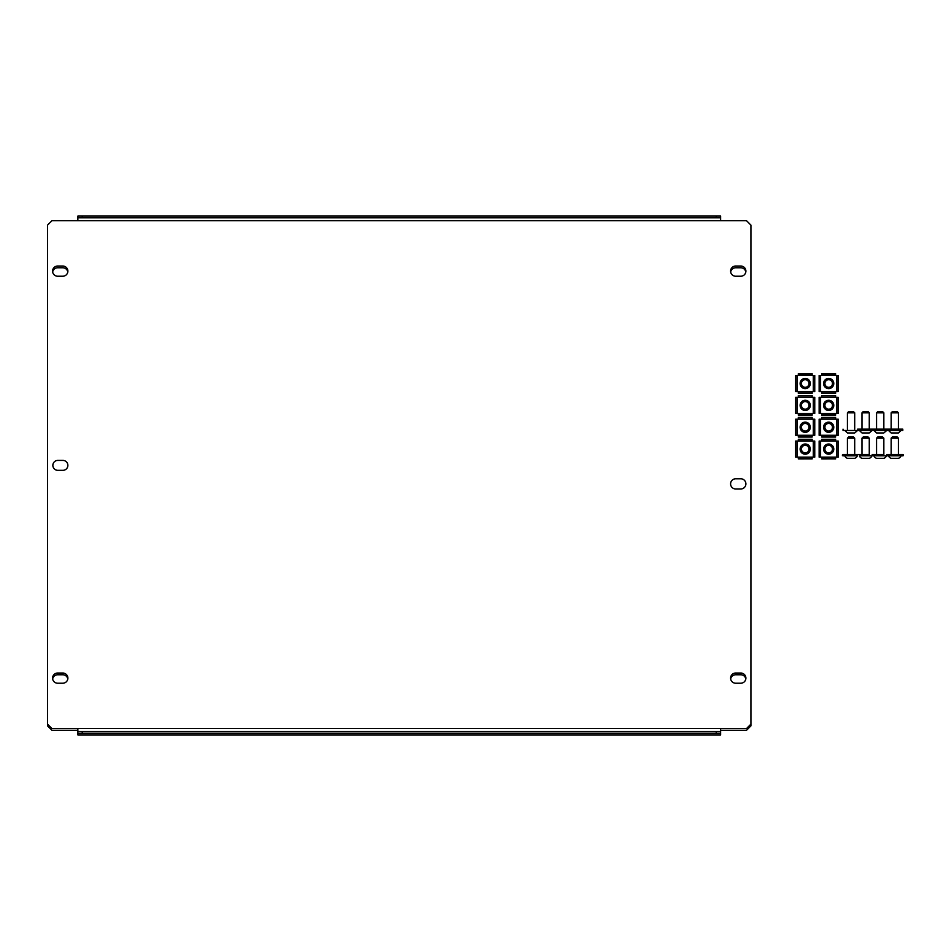 <?xml version="1.0" encoding="UTF-8"?>
<svg xmlns="http://www.w3.org/2000/svg" width="951" height="951" viewBox="0 0 951 951"><rect width="100%" height="100%" fill="white"/><g stroke="black" fill="none" stroke-linecap="round" stroke-linejoin="round"><path stroke-width="1.43" d="M52.65 271.998A5.1 5.1 0 0 1 57.678 267.778L62.778 267.778A5.1 5.1 0 0 1 67.806 271.998M745.822 271.998A5.1 5.1 0 0 0 740.793 267.778L735.694 267.778A5.1 5.1 0 0 0 730.665 271.998M730.665 679.002A5.1 5.1 0 0 1 735.694 674.77L740.793 674.77A5.1 5.1 0 0 1 745.822 679.002M67.806 679.002A5.1 5.1 0 0 0 62.778 674.77L57.678 674.77A5.1 5.1 0 0 0 52.65 679.002M720.608 730.261L746.559 730.261L750.921 725.898L750.921 724.139L746.559 728.514L51.925 728.514L47.55 724.139L47.55 725.898L51.925 730.261L77.863 730.261M720.608 731.438L720.608 734.933L77.863 734.933L77.863 731.438L720.608 731.438L720.608 728.514M735.694 266.03A5.1 5.1 0 0 0 730.594 271.13A5.1 5.1 0 0 0 735.694 276.23L740.793 276.23A5.1 5.1 0 0 0 745.893 271.13A5.1 5.1 0 0 0 740.793 266.03L735.694 266.03M52.578 271.13A5.1 5.1 0 0 1 57.678 266.03L62.778 266.03A5.1 5.1 0 0 1 67.878 271.13A5.1 5.1 0 0 1 62.778 276.23L57.678 276.23A5.1 5.1 0 0 1 52.578 271.13M57.678 673.023A5.1 5.1 0 0 0 52.578 678.122A5.1 5.1 0 0 0 57.678 683.222L62.778 683.222A5.1 5.1 0 0 0 67.878 678.122A5.1 5.1 0 0 0 62.778 673.023L57.678 673.023M67.866 465.372A4.957 4.957 0 0 0 62.909 460.415L57.809 460.415A4.957 4.957 0 0 0 52.852 465.372A4.957 4.957 0 0 0 57.809 470.329L62.909 470.329A4.957 4.957 0 0 0 67.866 465.372M745.893 483.881A5.1 5.1 0 0 0 740.793 478.781L735.694 478.781A5.1 5.1 0 0 0 730.594 483.881A5.1 5.1 0 0 0 735.694 488.98L740.793 488.98A5.1 5.1 0 0 0 745.893 483.881M730.594 678.122A5.1 5.1 0 0 1 735.694 673.023L740.793 673.023A5.1 5.1 0 0 1 745.893 678.122A5.1 5.1 0 0 1 740.793 683.222L735.694 683.222A5.1 5.1 0 0 1 730.594 678.122M47.55 724.139L47.55 225.102L51.925 220.739L746.559 220.739L750.921 225.102L750.921 724.139M720.608 220.739L720.608 217.815L716.234 217.815L716.234 216.067L720.608 216.067L720.608 217.815M77.863 217.815L77.863 216.067L82.238 216.067L82.238 217.815L77.863 217.815L77.863 220.739M82.238 216.067L716.234 216.067M82.238 217.815L716.234 217.815M77.863 728.514L77.863 731.438M82.238 731.438L82.238 733.185L716.234 733.185L716.234 731.438M82.238 733.185L77.863 733.185M720.608 733.185L716.234 733.185M810.323 449.098A5.1 5.1 0 0 1 805.212 454.198A5.1 5.1 0 0 1 800.112 449.098A5.1 5.1 0 0 1 805.212 443.998A5.1 5.1 0 0 1 810.323 449.098M813.307 457.134L813.307 441.062L814.757 441.062L814.757 457.134L812.142 457.134L812.142 458.917L798.293 458.929L798.293 457.134L795.666 457.134L795.666 441.062L798.293 441.062L798.293 439.279L812.142 439.279L798.293 439.279M813.307 441.062L812.142 441.062L812.142 439.279M812.142 458.917L798.293 458.917M809.004 449.098A3.792 3.792 0 0 1 805.212 452.89A3.792 3.792 0 0 1 801.431 449.098A3.792 3.792 0 0 1 805.212 445.306A3.792 3.792 0 0 1 809.004 449.098M894.998 458.299L897.768 458.299M902.796 454.507L886.76 454.507L891.135 454.507L891.135 438.185L892.3 437.02L897.257 437.02L898.422 438.185L898.422 454.507L902.796 454.507A0.654 0.654 0 0 1 903.45 455.172A0.654 0.654 0 0 1 902.796 455.826L901.049 455.826A3.947 3.947 0 0 1 898.422 458.299L891.135 458.299A3.947 3.947 0 0 1 888.507 455.826L902.796 455.826M893.607 458.299L894.558 458.299M896.817 458.299L895.949 458.299M888.507 455.826L901.049 455.826M891.135 454.507L898.422 454.507M891.135 438.185L898.422 438.185M833.777 449.098A5.1 5.1 0 0 1 828.678 454.198A5.1 5.1 0 0 1 823.578 449.098A5.1 5.1 0 0 1 828.678 443.998A5.1 5.1 0 0 1 833.777 449.098M836.773 457.134L836.773 441.062L838.223 441.062L838.223 457.134L835.608 457.134L835.608 458.917L821.759 458.929L821.759 457.134L819.132 457.134L819.132 441.062L821.759 441.062L821.759 439.279L835.608 439.279L821.759 439.279M836.773 441.062L835.608 441.062L835.608 439.279M835.608 458.917L821.759 458.917M832.47 449.098A3.792 3.792 0 0 1 828.678 452.89A3.792 3.792 0 0 1 824.897 449.098A3.792 3.792 0 0 1 828.678 445.306A3.792 3.792 0 0 1 832.47 449.098M892.609 432.943L897.007 432.943M892.3 411.664L897.257 411.664L898.422 412.829L891.135 412.829L892.3 411.664M859.074 429.151L902.796 429.151L902.796 430.458L901.049 430.458L898.422 432.943L891.135 432.943L888.507 430.458L886.76 430.458L902.796 430.458M886.76 429.151L898.422 429.151L898.422 412.829M888.507 430.458L894.772 430.458M880.424 458.299L883.194 458.299M876.56 438.185L877.725 437.02L882.683 437.02L883.848 438.185L883.848 454.507L872.186 454.507L876.56 454.507L876.56 438.185L883.848 438.185M888.222 455.826L886.475 455.826A3.947 3.947 0 0 1 883.848 458.299L876.56 458.299A3.947 3.947 0 0 1 873.933 455.826L888.222 455.826M879.033 458.299L879.984 458.299M882.243 458.299L881.375 458.299M873.933 455.826L886.475 455.826M876.56 454.507L883.848 454.507M865.85 458.299L868.62 458.299M861.986 438.185L863.151 437.02L868.108 437.02L869.273 438.185L869.273 454.507L857.612 454.507L861.986 454.507L861.986 438.185L869.273 438.185M873.648 455.826L871.901 455.826A3.947 3.947 0 0 1 869.273 458.299L861.986 458.299A3.947 3.947 0 0 1 859.359 455.826L873.648 455.826M864.459 458.299L865.41 458.299M867.669 458.299L866.789 458.299M859.359 455.826L871.901 455.826M861.986 454.507L869.273 454.507M851.276 458.299L854.046 458.299M843.038 454.507L847.412 454.507L847.412 438.185L848.577 437.02L853.534 437.02L854.699 438.185L854.699 454.507L859.074 454.507L843.038 454.507A0.654 0.654 0 0 0 842.384 455.172A0.654 0.654 0 0 0 843.038 455.826L857.327 455.826A3.947 3.947 0 0 1 854.699 458.299L847.412 458.299A3.947 3.947 0 0 1 844.785 455.826L843.038 455.826M849.885 458.299L850.836 458.299M853.095 458.299L852.215 458.299M844.785 455.826L857.327 455.826M847.412 454.507L854.699 454.507M847.412 438.185L854.699 438.185M878.035 432.943L882.433 432.943M877.725 411.664L882.683 411.664L883.848 412.829L876.56 412.829L877.725 411.664M886.76 430.458L883.848 432.943L876.56 432.943L873.933 430.458L872.186 430.458L888.222 430.458M872.186 429.151L883.848 429.151L883.848 412.829M873.933 430.458L880.198 430.458M863.46 432.943L867.859 432.943M863.151 411.664L868.108 411.664L869.273 412.829L861.986 412.829L863.151 411.664M872.186 430.458L869.273 432.943L861.986 432.943L859.359 430.458L857.612 430.458L873.648 430.458M857.612 429.151L869.273 429.151L869.273 412.829M859.359 430.458L865.624 430.458M848.886 432.943L853.285 432.943M848.577 411.664L853.534 411.664L854.699 412.829L847.412 412.829L848.577 411.664M857.612 430.458L854.699 432.943L847.412 432.943L844.785 430.458L843.038 430.458L859.074 430.458M844.785 430.458L851.05 430.458M810.323 427.237A5.1 5.1 0 0 1 805.212 432.336A5.1 5.1 0 0 1 800.112 427.237A5.1 5.1 0 0 1 805.212 422.137A5.1 5.1 0 0 1 810.323 427.237M813.307 435.273L813.307 419.201L814.757 419.201L814.757 435.273L812.142 435.273L812.142 437.056L798.293 437.056L798.293 435.273L795.666 435.273L795.666 419.201L798.293 419.201L798.293 417.418L812.142 417.418L798.293 417.418M813.307 419.201L812.142 419.201L812.142 417.418M812.142 437.056L798.293 437.056M809.004 427.237A3.792 3.792 0 0 1 805.212 431.029A3.792 3.792 0 0 1 801.431 427.237A3.792 3.792 0 0 1 805.212 423.445A3.792 3.792 0 0 1 809.004 427.237M810.323 405.376A5.1 5.1 0 0 1 805.212 410.475A5.1 5.1 0 0 1 800.112 405.376A5.1 5.1 0 0 1 805.212 400.276A5.1 5.1 0 0 1 810.323 405.376M813.307 413.412L813.307 397.34L814.757 397.34L814.757 413.412L812.142 413.412L812.142 415.195L798.293 415.195L798.293 413.412L795.666 413.412L795.666 397.34L798.293 397.34L798.293 395.557L812.142 395.557L798.293 395.557M813.307 397.34L812.142 397.34L812.142 395.557M812.142 415.195L798.293 415.195M809.004 405.376A3.792 3.792 0 0 1 805.212 409.168A3.792 3.792 0 0 1 801.431 405.376A3.792 3.792 0 0 1 805.212 401.584A3.792 3.792 0 0 1 809.004 405.376M810.323 383.515A5.1 5.1 0 0 1 805.212 388.614A5.1 5.1 0 0 1 800.112 383.515A5.1 5.1 0 0 1 805.212 378.415A5.1 5.1 0 0 1 810.323 383.515M813.307 391.55L813.307 375.479L814.757 375.479L814.757 391.55L812.142 391.55L812.142 393.334L798.293 393.334L798.293 391.55L795.666 391.55L795.666 375.479L798.293 375.479L798.293 373.684L812.142 373.695L798.293 373.695M813.307 375.479L812.142 375.479L812.142 373.695M812.142 393.334L798.293 393.334M809.004 383.515A3.792 3.792 0 0 1 805.212 387.307A3.792 3.792 0 0 1 801.431 383.515A3.792 3.792 0 0 1 805.212 379.722A3.792 3.792 0 0 1 809.004 383.515M833.777 427.237A5.1 5.1 0 0 1 828.678 432.336A5.1 5.1 0 0 1 823.578 427.237A5.1 5.1 0 0 1 828.678 422.137A5.1 5.1 0 0 1 833.777 427.237M836.773 435.273L836.773 419.201L838.223 419.201L838.223 435.273L835.608 435.273L835.608 437.056L821.759 437.056L821.759 435.273L819.132 435.273L819.132 419.201L821.759 419.201L821.759 417.418L835.608 417.418L821.759 417.418M836.773 419.201L835.608 419.201L835.608 417.418M835.608 437.056L821.759 437.056M832.47 427.237A3.792 3.792 0 0 1 828.678 431.029A3.792 3.792 0 0 1 824.897 427.237A3.792 3.792 0 0 1 828.678 423.445A3.792 3.792 0 0 1 832.47 427.237M833.777 405.376A5.1 5.1 0 0 1 828.678 410.475A5.1 5.1 0 0 1 823.578 405.376A5.1 5.1 0 0 1 828.678 400.276A5.1 5.1 0 0 1 833.777 405.376M836.773 413.412L836.773 397.34L838.223 397.34L838.223 413.412L835.608 413.412L835.608 415.195L821.759 415.195L821.759 413.412L819.132 413.412L819.132 397.34L821.759 397.34L821.759 395.557L835.608 395.557L821.759 395.557M836.773 397.34L835.608 397.34L835.608 395.557M835.608 415.195L821.759 415.195M832.47 405.376A3.792 3.792 0 0 1 828.678 409.168A3.792 3.792 0 0 1 824.897 405.376A3.792 3.792 0 0 1 828.678 401.584A3.792 3.792 0 0 1 832.47 405.376M833.777 383.515A5.1 5.1 0 0 1 828.678 388.614A5.1 5.1 0 0 1 823.578 383.515A5.1 5.1 0 0 1 828.678 378.415A5.1 5.1 0 0 1 833.777 383.515M836.773 391.55L836.773 375.479L838.223 375.479L838.223 391.55L835.608 391.55L835.608 393.334L821.759 393.334L821.759 391.55L819.132 391.55L819.132 375.479L821.759 375.479L821.759 373.684L835.608 373.695L821.759 373.695M836.773 375.479L835.608 375.479L835.608 373.695M835.608 393.334L821.759 393.334M832.47 383.515A3.792 3.792 0 0 1 828.678 387.307A3.792 3.792 0 0 1 824.897 383.515A3.792 3.792 0 0 1 828.678 379.722A3.792 3.792 0 0 1 832.47 383.515M798.293 458.596L812.142 458.596M812.142 439.612L798.293 439.612M812.142 457.134L798.293 457.134M798.293 441.062L812.142 441.062M797.128 441.062L797.128 457.134M821.759 458.596L835.608 458.596M835.608 439.612L821.759 439.612M835.608 457.134L821.759 457.134M821.759 441.062L835.608 441.062M820.594 441.062L820.594 457.134M798.293 436.735L812.142 436.735M812.142 417.739L798.293 417.739M812.142 435.273L798.293 435.273M798.293 419.201L812.142 419.201M797.128 419.201L797.128 435.273M798.293 414.874L812.142 414.874M812.142 395.878L798.293 395.878M812.142 413.412L798.293 413.412M798.293 397.34L812.142 397.34M797.128 397.34L797.128 413.412M798.293 393.001L812.142 393.001M812.142 374.016L798.293 374.016M812.142 391.55L798.293 391.55M798.293 375.479L812.142 375.479M797.128 375.479L797.128 391.55M821.759 436.735L835.608 436.735M835.608 417.739L821.759 417.739M835.608 435.273L821.759 435.273M821.759 419.201L835.608 419.201M820.594 419.201L820.594 435.273M821.759 414.874L835.608 414.874M835.608 395.878L821.759 395.878M835.608 413.412L821.759 413.412M821.759 397.34L835.608 397.34M820.594 397.34L820.594 413.412M821.759 393.001L835.608 393.001M835.608 374.016L821.759 374.016M835.608 391.55L821.759 391.55M821.759 375.479L835.608 375.479M820.594 375.479L820.594 391.55M891.135 429.151L891.135 412.829M876.56 429.151L876.56 412.829M861.986 429.151L861.986 412.829M847.412 429.151L847.412 412.829M843.038 429.151L843.038 430.458M854.699 429.151L854.699 412.829"/></g></svg>
